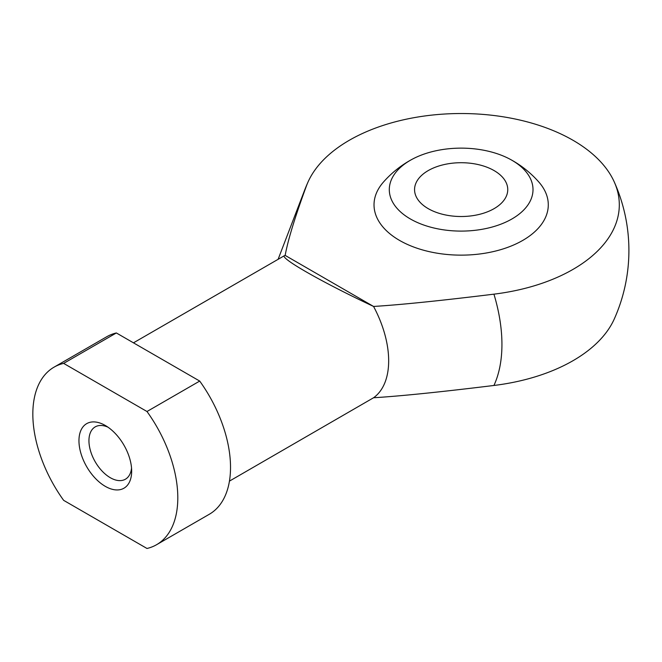<?xml version="1.0" encoding="UTF-8"?>
<svg xmlns="http://www.w3.org/2000/svg" width="662" height="662" viewBox="0 0 662 662"><rect width="100%" height="100%" fill="white"/><g stroke="black" fill="none" stroke-linecap="round" stroke-linejoin="round"><path stroke-width="0.99" d="M131.539 468.034A30.212 17.444 60 0 1 125.416 479.214A30.212 17.444 60 0 1 110.314 477.716A30.212 17.444 60 0 1 90.57 451.095A30.212 17.444 60 0 1 95.204 426.882A30.212 17.444 60 0 1 107.947 427.164M494.1 170.589A46.597 26.902 0 0 0 443.325 164.764A46.597 26.902 0 0 0 414.561 189.613A46.597 26.902 0 0 0 461.157 216.515A46.597 26.902 0 0 0 507.754 189.613A46.597 26.902 0 0 0 494.1 170.589M493.935 385.466A158.152 91.306 0 0 0 614.286 318.968A167.743 167.743 0 0 0 614.286 182.009A158.152 91.306 180 0 1 493.935 294.16C440.602 300.705 400.477 304.801 373.567 306.448L285.157 255.4L284.569 255.59C278.942 257.617 322.344 282.417 373.567 306.448A83.875 48.425 -120 0 1 373.567 397.754C400.477 396.108 440.602 392.012 493.935 385.466A143.894 83.073 60 0 0 501.937 344.43A143.894 83.073 60 0 0 493.935 294.16M308.037 181.984A167.743 167.743 0 0 0 304.537 190.408A143.894 83.073 60 0 1 306.44 185.906A158.152 91.306 180 0 1 308.029 182A158.152 91.306 180 0 1 461.166 113.525A158.152 91.306 180 0 1 614.286 182.009M306.44 185.906C295.095 216.697 288.003 239.867 285.157 255.4M412.343 159.178A71.844 41.474 0 0 0 409.066 218.187A71.844 41.474 0 0 0 511.304 219.321A71.844 41.474 0 0 0 511.958 160.287A71.844 41.474 0 0 0 510.046 159.219A71.844 41.474 0 0 0 412.343 159.178A103.537 103.537 0 0 0 383.497 182.017A87.136 50.312 0 0 0 399.542 240.405A87.136 50.312 0 0 0 512.363 245.536A87.136 50.312 0 0 0 538.81 182.009A103.537 103.537 0 0 0 510.005 159.203M116.355 332.953L199.709 381.072A102.511 59.183 60 0 1 209.291 514.275L156.571 544.71A102.511 59.183 60 0 1 146.989 548.475L63.643 500.348A102.511 59.183 60 0 1 54.061 367.153A102.511 59.183 60 0 1 63.643 363.388L116.355 332.953A102.511 59.183 60 0 0 106.781 336.718L54.061 367.153M199.709 381.072L146.989 411.507L63.643 363.388M105.316 486.363A37.279 21.523 -120 0 0 131.672 471.145A37.279 21.523 -120 0 0 105.316 425.492A37.279 21.523 -120 0 0 78.96 440.71A37.279 21.523 -120 0 0 105.316 486.363M146.989 411.507A102.511 59.183 60 0 1 156.571 544.71M229.441 481.117L373.567 397.754M278.106 259.322L304.537 190.408M133.467 342.833L284.569 255.59"/></g></svg>

